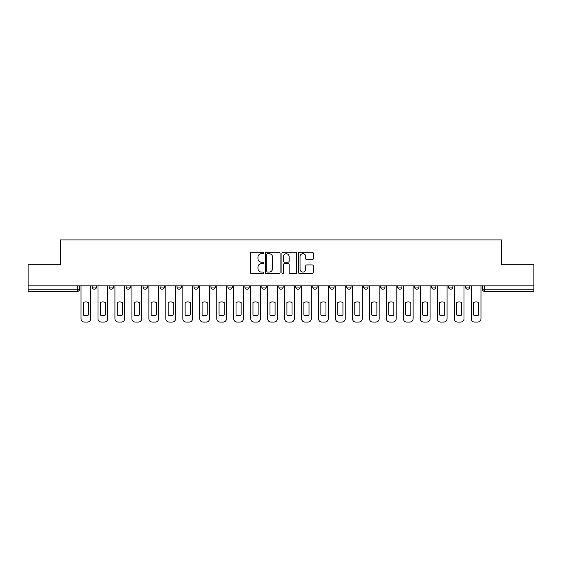 <?xml version="1.0" encoding="UTF-8"?>
<svg xmlns="http://www.w3.org/2000/svg" width="562" height="562" viewBox="0 0 562 562"><rect width="100%" height="100%" fill="white"/><g stroke="black" fill="none" stroke-linecap="round" stroke-linejoin="round"><path stroke-width="0.84" d="M263.599 252.956A0.745 0.745 0 0 0 262.847 252.212L251.502 252.212A1.068 1.068 0 0 0 250.434 253.279L250.434 272.5A1.068 1.068 0 0 0 251.502 273.568L262.847 273.568A0.745 0.745 0 0 0 263.599 272.816A0.745 0.745 0 0 0 262.847 272.071L261.379 272.071A3.414 3.414 0 0 1 257.965 268.657L257.965 267.055A3.414 3.414 0 0 1 261.379 263.634L262.847 263.634A0.745 0.745 0 0 0 263.599 262.89A0.745 0.745 0 0 0 262.847 262.145L261.379 262.145A3.414 3.414 0 0 1 257.965 258.724L257.965 257.122A3.414 3.414 0 0 1 261.379 253.708L262.847 253.708A0.745 0.745 0 0 0 263.599 252.956M431.546 287.034L431.546 285.84L431.546 287.034A2.178 2.178 0 0 0 433.716 289.212A2.178 2.178 0 0 1 431.546 287.034L435.894 287.034A2.178 2.178 0 0 1 433.716 289.212A2.178 2.178 0 0 0 435.894 287.034L435.894 285.84L435.894 287.034M278.822 285.84L278.822 287.034L283.178 287.034A2.178 2.178 0 0 1 281 289.212A2.178 2.178 0 0 1 278.822 287.034L278.822 285.84M227.919 285.84L227.919 287.034L232.268 287.034A2.178 2.178 0 0 1 230.097 289.212A2.178 2.178 0 0 1 227.919 287.034L227.919 285.84M193.981 285.84L193.981 287.034L198.33 287.034A2.178 2.178 0 0 1 196.159 289.212A2.178 2.178 0 0 1 193.981 287.034L193.981 285.84M177.009 285.84L177.009 287.034L181.364 287.034A2.178 2.178 0 0 1 179.187 289.212A2.178 2.178 0 0 1 177.009 287.034L177.009 285.84M143.071 285.84L143.071 287.034L147.427 287.034A2.178 2.178 0 0 1 145.249 289.212A2.178 2.178 0 0 1 143.071 287.034L143.071 285.84M312.205 259.742A1.068 1.068 0 0 0 313.273 258.675L313.273 253.279A1.068 1.068 0 0 0 312.205 252.212L299.602 252.212A1.068 1.068 0 0 0 298.534 253.279L298.534 272.5A1.068 1.068 0 0 0 299.602 273.568L312.205 273.568A1.068 1.068 0 0 0 313.273 272.5L313.273 265.988A1.068 1.068 0 0 0 312.205 264.92L306.81 264.92A1.068 1.068 0 0 0 305.742 265.988L305.742 269.212A2.859 2.859 0 0 1 302.89 272.071A2.859 2.859 0 0 1 300.031 269.212L300.031 256.56A2.859 2.859 0 0 1 302.89 253.708A2.859 2.859 0 0 1 305.742 256.56L305.742 258.675A1.068 1.068 0 0 0 306.81 259.742L312.205 259.742M28.1 285.84L28.1 264.196L60.513 264.196L60.513 239.939L501.487 239.939L501.487 264.196L533.9 264.196L533.9 285.84L28.1 285.84L28.1 289.212L79.551 289.212L79.551 285.84L79.551 289.212A2.178 2.178 0 0 1 77.373 291.39L28.1 291.39L28.1 289.212M280.066 253.279A1.068 1.068 0 0 0 278.998 252.212L266.402 252.212A1.068 1.068 0 0 0 265.334 253.279L265.334 272.5A1.068 1.068 0 0 0 266.402 273.568L278.998 273.568A1.068 1.068 0 0 0 280.066 272.5L280.066 253.279M283.002 252.212L295.598 252.212A1.068 1.068 0 0 1 296.666 253.279L296.666 272.5A1.068 1.068 0 0 1 295.598 273.568L290.21 273.568A1.068 1.068 0 0 1 289.142 272.5L289.142 264.702A1.068 1.068 0 0 0 288.074 263.634L284.498 263.634A1.068 1.068 0 0 0 283.431 264.702L283.431 272.816A0.745 0.745 0 0 1 282.679 273.568A0.745 0.745 0 0 1 281.934 272.816L281.934 253.279A1.068 1.068 0 0 1 283.002 252.212M482.449 285.84L482.449 289.212L533.9 289.212L533.9 291.39L484.627 291.39A2.178 2.178 0 0 1 482.449 289.212L482.449 285.84M533.9 285.84L533.9 289.212M469.832 285.84L469.832 287.034A2.178 2.178 0 0 1 467.654 289.212A2.178 2.178 0 0 1 465.484 287.034L469.832 287.034M465.484 285.84L465.484 287.034M448.511 285.84L448.511 287.034L452.867 287.034L452.867 285.84L452.867 287.034A2.178 2.178 0 0 1 450.689 289.212A2.178 2.178 0 0 1 448.511 287.034A2.178 2.178 0 0 0 450.689 289.212M414.573 285.84L414.573 287.034L418.929 287.034L418.929 285.84L418.929 287.034A2.178 2.178 0 0 1 416.751 289.212A2.178 2.178 0 0 1 414.573 287.034A2.178 2.178 0 0 0 416.751 289.212M401.956 287.034L401.956 285.84L401.956 287.034A2.178 2.178 0 0 1 399.779 289.212A2.178 2.178 0 0 1 397.608 287.034L401.956 287.034A2.178 2.178 0 0 1 399.779 289.212M397.608 285.84L397.608 287.034M384.991 285.84L384.991 287.034A2.178 2.178 0 0 1 382.813 289.212A2.178 2.178 0 0 1 380.636 287.034L384.991 287.034A2.178 2.178 0 0 1 382.813 289.212M380.636 285.84L380.636 287.034M368.019 285.84L368.019 287.034A2.178 2.178 0 0 1 365.841 289.212A2.178 2.178 0 0 1 363.67 287.034L368.019 287.034M363.67 285.84L363.67 287.034M351.053 285.84L351.053 287.034A2.178 2.178 0 0 1 348.876 289.212A2.178 2.178 0 0 1 346.698 287.034L351.053 287.034M346.698 285.84L346.698 287.034M334.081 285.84L334.081 287.034A2.178 2.178 0 0 1 331.903 289.212A2.178 2.178 0 0 1 329.732 287.034L334.081 287.034M329.732 285.84L329.732 287.034M317.116 285.84L317.116 287.034A2.178 2.178 0 0 1 314.938 289.212A2.178 2.178 0 0 1 312.76 287.034A2.178 2.178 0 0 0 314.938 289.212M312.76 285.84L312.76 287.034L317.116 287.034M300.143 285.84L300.143 287.034A2.178 2.178 0 0 1 297.965 289.212A2.178 2.178 0 0 1 295.795 287.034A2.178 2.178 0 0 0 297.965 289.212M295.795 285.84L295.795 287.034L300.143 287.034M283.178 285.84L283.178 287.034A2.178 2.178 0 0 1 281 289.212M266.205 285.84L266.205 287.034A2.178 2.178 0 0 1 264.035 289.212A2.178 2.178 0 0 1 261.857 287.034L266.205 287.034M261.857 285.84L261.857 287.034M249.24 285.84L249.24 287.034A2.178 2.178 0 0 1 247.062 289.212A2.178 2.178 0 0 1 244.884 287.034L249.24 287.034L249.24 285.84M244.884 285.84L244.884 287.034M232.268 285.84L232.268 287.034M215.302 285.84L215.302 287.034A2.178 2.178 0 0 1 213.124 289.212A2.178 2.178 0 0 1 210.947 287.034L215.302 287.034L215.302 285.84M210.947 285.84L210.947 287.034M198.33 285.84L198.33 287.034L198.33 285.84M181.364 287.034L181.364 285.84L181.364 287.034A2.178 2.178 0 0 1 179.187 289.212M164.392 285.84L164.392 287.034A2.178 2.178 0 0 1 162.221 289.212A2.178 2.178 0 0 1 160.044 287.034A2.178 2.178 0 0 0 162.221 289.212A2.178 2.178 0 0 0 164.392 287.034L164.392 285.84M160.044 285.84L160.044 287.034L164.392 287.034M147.427 285.84L147.427 287.034M130.454 285.84L130.454 287.034A2.178 2.178 0 0 1 128.284 289.212A2.178 2.178 0 0 1 126.106 287.034A2.178 2.178 0 0 0 128.284 289.212A2.178 2.178 0 0 0 130.454 287.034L126.106 287.034L126.106 285.84M109.133 285.84L109.133 287.034L113.489 287.034L113.489 285.84L113.489 287.034A2.178 2.178 0 0 1 111.311 289.212A2.178 2.178 0 0 1 109.133 287.034A2.178 2.178 0 0 0 111.311 289.212M92.168 285.84L92.168 287.034L96.516 287.034L96.516 285.84L96.516 287.034A2.178 2.178 0 0 1 94.346 289.212A2.178 2.178 0 0 1 92.168 287.034A2.178 2.178 0 0 0 94.346 289.212M77.373 285.84L77.373 291.39A2.178 2.178 0 0 0 79.551 289.212M267.575 253.708A0.745 0.745 0 0 0 266.824 254.453L266.824 271.327A0.745 0.745 0 0 0 267.575 272.071L269.121 272.071A3.414 3.414 0 0 0 272.542 268.657L272.542 257.122A3.414 3.414 0 0 0 269.121 253.708L267.575 253.708M289.142 256.616A2.859 2.859 0 0 0 286.283 253.757A2.859 2.859 0 0 0 283.431 256.616L283.431 261.077A1.068 1.068 0 0 0 284.498 262.145L288.074 262.145A1.068 1.068 0 0 0 289.142 261.077L289.142 256.616M83.302 302.44L83.302 315.036A6.8 6.8 0 0 0 88.417 315.036L88.417 302.44A6.8 6.8 0 0 0 83.302 302.44M81.019 285.84L81.019 318.802A3.267 3.267 0 0 0 84.279 322.061L87.433 322.061A3.267 3.267 0 0 0 90.7 318.802L90.7 285.84M100.275 302.44L100.275 315.036A6.8 6.8 0 0 0 105.382 315.036L105.382 302.44A6.8 6.8 0 0 0 100.275 302.44M97.985 285.84L97.985 318.802A3.267 3.267 0 0 0 101.251 322.061L104.406 322.061A3.267 3.267 0 0 0 107.665 318.802L107.665 285.84M117.24 302.44L117.24 315.036A6.8 6.8 0 0 0 122.354 315.036L122.354 302.44A6.8 6.8 0 0 0 117.24 302.44M114.957 285.84L114.957 318.802A3.267 3.267 0 0 0 118.217 322.061L121.371 322.061A3.267 3.267 0 0 0 124.638 318.802L124.638 285.84M134.213 302.44L134.213 315.036A6.8 6.8 0 0 0 139.32 315.036L139.32 302.44A6.8 6.8 0 0 0 134.213 302.44M131.922 285.84L131.922 318.802A3.267 3.267 0 0 0 135.189 322.061L138.343 322.061A3.267 3.267 0 0 0 141.603 318.802L141.603 285.84M151.178 302.44L151.178 315.036A6.8 6.8 0 0 0 156.292 315.036L156.292 302.44A6.8 6.8 0 0 0 151.178 302.44M148.895 285.84L148.895 318.802A3.267 3.267 0 0 0 152.154 322.061L155.309 322.061A3.267 3.267 0 0 0 158.575 318.802L158.575 285.84M168.143 302.44L168.143 315.036A6.8 6.8 0 0 0 173.258 315.036L173.258 302.44A6.8 6.8 0 0 0 168.143 302.44M165.86 285.84L165.86 318.802A3.267 3.267 0 0 0 169.127 322.061L172.281 322.061A3.267 3.267 0 0 0 175.541 318.802L175.541 285.84M185.116 302.44L185.116 315.036A6.8 6.8 0 0 0 190.23 315.036L190.23 302.44A6.8 6.8 0 0 0 185.116 302.44M182.833 285.84L182.833 318.802A3.267 3.267 0 0 0 186.092 322.061L189.246 322.061A3.267 3.267 0 0 0 192.513 318.802L192.513 285.84M202.081 302.44L202.081 315.036A6.8 6.8 0 0 0 207.195 315.036L207.195 302.44A6.8 6.8 0 0 0 202.081 302.44M199.798 285.84L199.798 318.802A3.267 3.267 0 0 0 203.065 322.061L206.219 322.061A3.267 3.267 0 0 0 209.478 318.802L209.478 285.84M219.054 302.44L219.054 315.036A6.8 6.8 0 0 0 224.168 315.036L224.168 302.44A6.8 6.8 0 0 0 219.054 302.44M216.77 285.84L216.77 318.802A3.267 3.267 0 0 0 220.03 322.061L223.184 322.061A3.267 3.267 0 0 0 226.451 318.802L226.451 285.84M236.019 302.44L236.019 315.036A6.8 6.8 0 0 0 241.133 315.036L241.133 302.44A6.8 6.8 0 0 0 236.019 302.44M233.736 285.84L233.736 318.802A3.267 3.267 0 0 0 237.002 322.061L240.157 322.061A3.267 3.267 0 0 0 243.416 318.802L243.416 285.84M252.991 302.44L252.991 315.036A6.8 6.8 0 0 0 258.106 315.036L258.106 302.44A6.8 6.8 0 0 0 252.991 302.44M250.708 285.84L250.708 318.802A3.267 3.267 0 0 0 253.968 322.061L257.122 322.061A3.267 3.267 0 0 0 260.389 318.802L260.389 285.84M269.957 302.44L269.957 315.036A6.8 6.8 0 0 0 275.071 315.036L275.071 302.44A6.8 6.8 0 0 0 269.957 302.44M267.674 285.84L267.674 318.802A3.267 3.267 0 0 0 270.94 322.061L274.094 322.061A3.267 3.267 0 0 0 277.354 318.802L277.354 285.84M286.929 302.44L286.929 315.036A6.8 6.8 0 0 0 292.043 315.036L292.043 302.44A6.8 6.8 0 0 0 286.929 302.44M284.646 285.84L284.646 318.802A3.267 3.267 0 0 0 287.906 322.061L291.06 322.061A3.267 3.267 0 0 0 294.326 318.802L294.326 285.84M303.894 302.44L303.894 315.036A6.8 6.8 0 0 0 309.009 315.036L309.009 302.44A6.8 6.8 0 0 0 303.894 302.44M301.611 285.84L301.611 318.802A3.267 3.267 0 0 0 304.878 322.061L308.032 322.061A3.267 3.267 0 0 0 311.292 318.802L311.292 285.84M320.867 302.44L320.867 315.036A6.8 6.8 0 0 0 325.981 315.036L325.981 302.44A6.8 6.8 0 0 0 320.867 302.44M318.584 285.84L318.584 318.802A3.267 3.267 0 0 0 321.843 322.061L324.998 322.061A3.267 3.267 0 0 0 328.264 318.802L328.264 285.84M337.832 302.44L337.832 315.036A6.8 6.8 0 0 0 342.946 315.036L342.946 302.44A6.8 6.8 0 0 0 337.832 302.44M335.549 285.84L335.549 318.802A3.267 3.267 0 0 0 338.816 322.061L341.97 322.061A3.267 3.267 0 0 0 345.23 318.802L345.23 285.84M354.805 302.44L354.805 315.036A6.8 6.8 0 0 0 359.919 315.036L359.919 302.44A6.8 6.8 0 0 0 354.805 302.44M352.522 285.84L352.522 318.802A3.267 3.267 0 0 0 355.781 322.061L358.935 322.061A3.267 3.267 0 0 0 362.202 318.802L362.202 285.84M371.77 302.44L371.77 315.036A6.8 6.8 0 0 0 376.884 315.036L376.884 302.44A6.8 6.8 0 0 0 371.77 302.44M369.487 285.84L369.487 318.802A3.267 3.267 0 0 0 372.754 322.061L375.908 322.061A3.267 3.267 0 0 0 379.167 318.802L379.167 285.84M388.742 302.44L388.742 315.036A6.8 6.8 0 0 0 393.857 315.036L393.857 302.44A6.8 6.8 0 0 0 388.742 302.44M386.459 285.84L386.459 318.802A3.267 3.267 0 0 0 389.719 322.061L392.873 322.061A3.267 3.267 0 0 0 396.14 318.802L396.14 285.84M405.708 302.44L405.708 315.036A6.8 6.8 0 0 0 410.822 315.036L410.822 302.44A6.8 6.8 0 0 0 405.708 302.44M403.425 285.84L403.425 318.802A3.267 3.267 0 0 0 406.691 322.061L409.846 322.061A3.267 3.267 0 0 0 413.105 318.802L413.105 285.84M422.68 302.44L422.68 315.036A6.8 6.8 0 0 0 427.787 315.036L427.787 302.44A6.8 6.8 0 0 0 422.68 302.44M420.397 285.84L420.397 318.802A3.267 3.267 0 0 0 423.657 322.061L426.811 322.061A3.267 3.267 0 0 0 430.078 318.802L430.078 285.84M439.646 302.44L439.646 315.036A6.8 6.8 0 0 0 444.76 315.036L444.76 302.44A6.8 6.8 0 0 0 439.646 302.44M437.362 285.84L437.362 318.802A3.267 3.267 0 0 0 440.629 322.061L443.783 322.061A3.267 3.267 0 0 0 447.043 318.802L447.043 285.84M456.618 302.44L456.618 315.036A6.8 6.8 0 0 0 461.725 315.036L461.725 302.44A6.8 6.8 0 0 0 456.618 302.44M454.335 285.84L454.335 318.802A3.267 3.267 0 0 0 457.594 322.061L460.749 322.061A3.267 3.267 0 0 0 464.015 318.802L464.015 285.84M473.583 302.44L473.583 315.036A6.8 6.8 0 0 0 478.698 315.036L478.698 302.44A6.8 6.8 0 0 0 473.583 302.44M471.3 285.84L471.3 318.802A3.267 3.267 0 0 0 474.567 322.061L477.721 322.061A3.267 3.267 0 0 0 480.981 318.802L480.981 285.84M484.627 285.84L484.627 291.39"/></g></svg>
